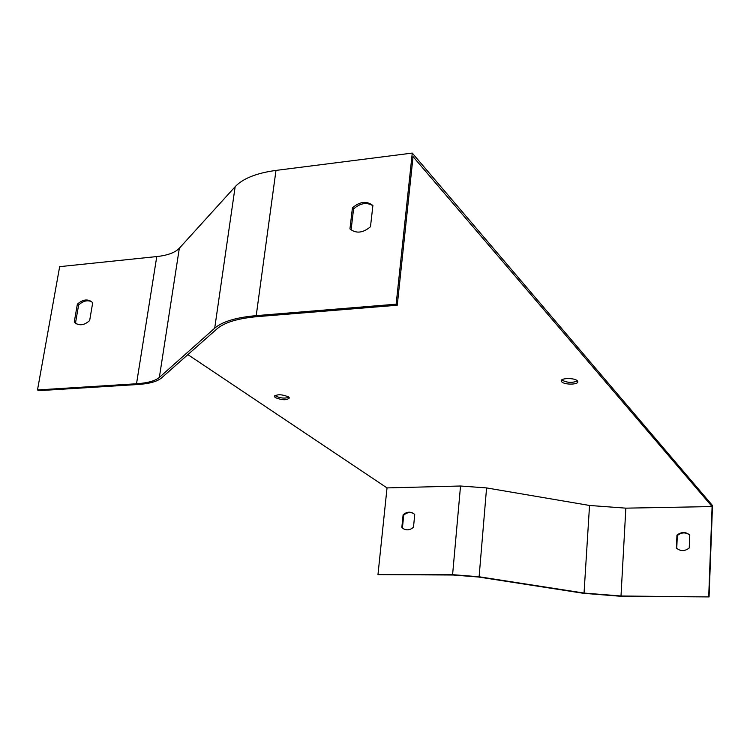 <?xml version="1.0" encoding="UTF-8"?>
<svg xmlns="http://www.w3.org/2000/svg" width="750" height="750" viewBox="0 0 750 750"><rect width="100%" height="100%" fill="white"/><g stroke="black" fill="none" stroke-linecap="round" stroke-linejoin="round"><path stroke-width="1.12" d="M561.703 381.778C564.319 385.05 579.253 384.769 577.734 381.459L577.397 380.906C574.856 377.616 559.781 377.897 561.337 381.197L561.703 381.778M275.325 397.622C282.216 400.303 286.903 400.416 289.387 397.941L288.506 396.891C281.616 394.181 276.919 394.069 274.406 396.544L275.325 397.622M187.884 354.619L387.028 487.913L460.528 486.009L486.581 487.922L589.538 505.462L625.847 508.153L712.106 506.569L413.062 156.656L397.256 305.231L396.15 304.191L412.256 153.084L275.981 170.409C256.397 173.1 242.784 178.537 235.153 186.713L179.334 248.222C175.134 252.609 167.616 255.394 156.769 256.566L59.663 266.653L37.5 389.944L136.519 383.766C147.581 383.025 155.194 380.916 159.356 377.419L214.706 328.181C222.3 321.619 236.147 317.438 256.219 315.628L396.15 304.191M92.691 302.822L89.653 320.559C84.666 325.041 80.006 325.941 75.684 323.25L74.278 321.863L77.362 304.209C82.434 299.634 87.159 298.781 91.528 301.65L92.691 302.822M709.069 596.916L621 595.997L584.044 593.062L479.109 576.769L452.597 574.669L377.972 574.622L453.169 575.016L478.641 577.031L583.491 593.306L621.413 596.325L709.069 596.916L712.5 505.538L412.256 153.084M377.972 574.622L387.028 487.913M37.5 389.944L38.831 390.666L137.766 384.516C149.269 383.756 157.191 381.562 161.531 377.934L217.078 328.791C224.503 322.416 237.975 318.356 257.494 316.613L397.256 305.231M413.606 513.544C410.222 511.847 406.922 512.391 403.706 515.175L402.441 527.775L403.734 528.947M689.766 535.069C685.65 532.069 681.506 532.228 677.316 535.547L676.744 548.409M708.713 596.587L712.106 506.569M370.481 226.725L372.9 205.5C366.684 200.719 359.859 201.487 352.434 207.806L349.941 228.909C356.091 233.803 362.934 233.072 370.481 226.725M577.425 380.944C572.034 383.109 566.812 382.781 561.769 379.95M289.041 397.35C284.1 398.728 279.403 398.119 274.959 395.512M91.556 301.669C87.328 299.841 83.025 300.966 78.628 305.025L75.553 322.669L76.875 323.981M372.872 205.688C366.694 202.022 360.253 203.109 353.569 208.95L351.094 229.922M689.775 535.031L689.231 547.969C684.778 551.419 680.494 551.447 676.378 548.062L676.95 535.172C681.356 531.731 685.631 531.684 689.775 535.031M414.741 514.584L413.494 527.241C409.969 530.222 406.472 530.634 403.003 528.469L401.841 527.4L403.116 514.791C406.716 511.753 410.278 511.378 413.784 513.684L414.741 514.584M353.569 208.95L352.434 207.806M403.706 515.175L403.116 514.791M402.441 527.775L401.841 527.4M75.553 322.669L74.278 321.863M78.628 305.025L77.362 304.209M136.519 383.766L156.769 256.566M256.219 315.628L275.981 170.409M214.706 328.181L235.153 186.713M159.356 377.419L179.334 248.222M621 595.997L625.847 508.153M584.044 593.062L589.538 505.462M479.109 576.769L486.581 487.922M452.597 574.669L460.528 486.009M403.603 528.844L403.003 528.469M76.781 323.934L75.684 323.25M274.406 396.544L274.472 396M561.337 381.197L561.394 380.419"/></g></svg>
